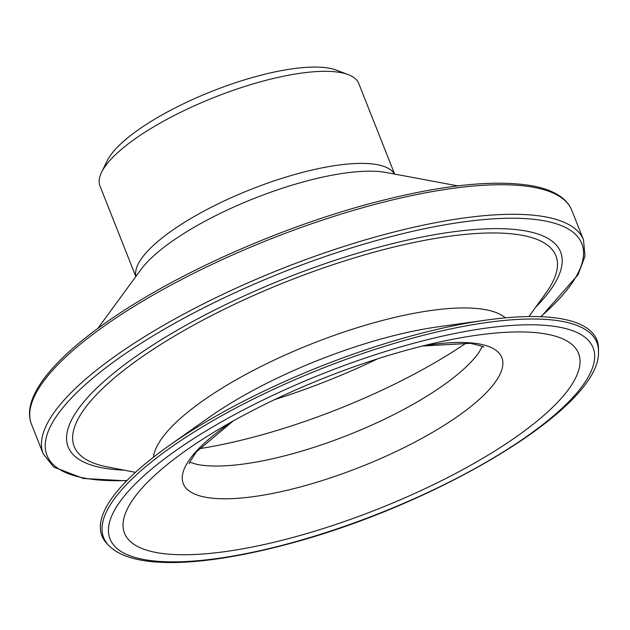 <?xml version="1.0" encoding="UTF-8"?>
<svg xmlns="http://www.w3.org/2000/svg" width="630" height="630" viewBox="0 0 630 630"><rect width="100%" height="100%" fill="white"/><g stroke="black" fill="none" stroke-linecap="round" stroke-linejoin="round"><path stroke-width="0.94" d="M135.828 276.554L99.997 186.055A139.175 40.359 -21.6 0 1 101.58 172.266L107.108 160.949A129.41 37.532 -21.6 0 1 256.205 76.466A129.41 37.532 -21.6 0 1 336.436 70.15L348.209 74.624A139.175 40.359 -21.6 0 1 358.801 83.585L394.632 174.085M101.58 172.266A139.175 40.359 -21.6 0 1 261.93 81.412A139.175 40.359 -21.6 0 1 348.209 74.624M153.499 457.175A191.425 55.519 -21.6 0 1 377.275 321.843A191.425 55.519 -21.6 0 1 505.394 317.851M168.848 445.804L209.136 417.336A191.425 55.519 -21.6 0 1 383.772 338.255A191.425 55.519 -21.6 0 1 437.566 326.899L486.423 320.064A266.143 77.183 -21.6 0 1 598.5 349.303L598.461 351.666A265.23 76.923 -21.6 0 0 412.24 338.255A265.23 76.923 -21.6 0 0 108.801 545.533L107.155 543.84A266.143 77.183 -21.6 0 1 168.848 445.804A266.143 77.183 -21.6 0 1 411.642 335.853A266.143 77.183 -21.6 0 1 486.423 320.064M408.618 349.642A244.164 70.812 -21.6 0 1 442.709 341.326A244.164 70.812 -21.6 0 1 567.622 390.616A244.164 70.812 -21.6 0 1 294.47 537.028A244.164 70.812 -21.6 0 1 127.291 538.13A244.164 70.812 -21.6 0 1 215.263 431.377A244.164 70.812 -21.6 0 1 408.618 349.642M466.35 342.917A233.746 67.788 -21.6 0 1 258.41 435.802A233.746 67.788 -21.6 0 1 199.119 448.717M422.604 345.988A171.297 49.675 -21.6 0 1 490.983 387.568A171.297 49.675 -21.6 0 1 302.518 486.36A171.297 49.675 -21.6 0 1 187.204 489.337A171.297 49.675 -21.6 0 1 233.116 421.013M135.922 276.42A139.175 40.359 -21.6 0 1 298.384 173.486A139.175 40.359 -21.6 0 1 394.474 174.053M97.87 328.38L140.907 269.616A145.231 42.123 -21.6 0 1 303.983 181.724A145.231 42.123 -21.6 0 1 386.182 172.502L457.782 185.881M31.5 424.281A290.556 84.27 -21.6 0 1 369.574 205.821A290.556 84.27 -21.6 0 1 571.812 210.357L583.506 239.904A290.556 84.27 -21.6 0 0 381.276 235.368A290.556 84.27 -21.6 0 0 43.202 453.828L31.5 424.281C19.12 393.364 65.15 344.775 144.837 297.588C208.554 259.718 292.438 224.603 368.117 204.12C437.732 185.448 492.132 179.29 531.326 185.653C544.013 187.897 553.998 191.725 561.291 197.111C566.244 200.805 569.748 205.215 571.812 210.357M126.929 480.533A287.627 83.42 -21.6 0 1 79.632 389.875A287.627 83.42 -21.6 0 1 381.623 239.101A287.627 83.42 -21.6 0 1 540.745 316.693M135.442 472.35L107.131 466.846A259.032 75.12 -21.6 0 1 120.834 372.629A259.032 75.12 -21.6 0 1 375.598 251.764A259.032 75.12 -21.6 0 1 545.816 293.163L528.94 316.551M124.141 470.153A264.805 76.797 -21.6 0 1 104.911 380.591A264.805 76.797 -21.6 0 1 376.283 247.858A264.805 76.797 -21.6 0 1 535.673 307.219M290.824 543.013A259.78 75.34 -21.6 0 1 116.133 507.481A259.78 75.34 -21.6 0 1 412.272 343.649A259.78 75.34 -21.6 0 1 586.963 379.181A259.78 75.34 -21.6 0 1 290.824 543.013M482.438 346.272L478.572 352.997A166.194 48.203 -21.6 0 1 291.666 453.986A166.194 48.203 -21.6 0 1 197.111 464.436L189.685 462.176M377.748 358.785A233.643 67.764 -21.6 0 1 274.57 399.641M483.879 347.146L482.619 346.366L470.626 343.326L422.533 346.004M189.236 463.806L189.614 462.373L196.276 451.946L233.179 420.974M43.202 453.828L53.747 467.09L83.499 478.501L126.638 480.832M108.801 545.533C132.733 570.048 203.191 566.953 290.296 543.454C438.338 503.874 601.13 407.334 598.461 351.666M541.162 316.709L578.056 274.727L584.994 256.229L583.506 239.904"/></g></svg>
